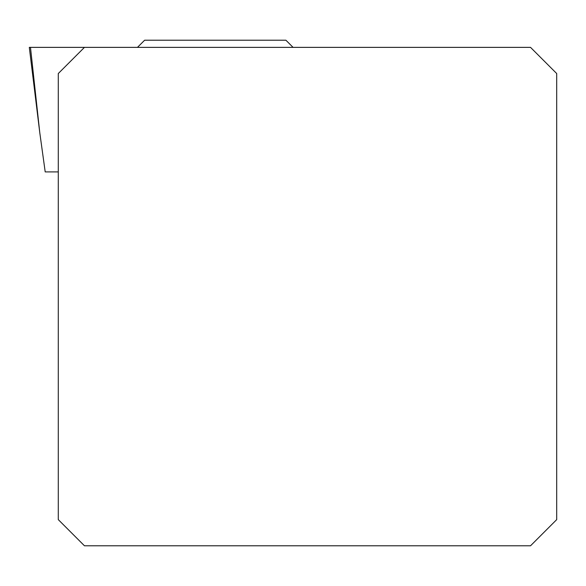 <?xml version="1.0" encoding="UTF-8"?>
<svg xmlns="http://www.w3.org/2000/svg" width="586" height="586" viewBox="0 0 586 586"><rect width="100%" height="100%" fill="white"/><g stroke="black" fill="none" stroke-linecap="round" stroke-linejoin="round"><path stroke-width="0.88" d="M39.767 132.604L30.479 47.371L84.45 47.371L58.285 73.536L58.285 519.621L84.45 545.786L530.535 545.786L556.7 519.621L556.7 73.536L530.535 47.371L29.3 47.371L30.479 47.371L29.3 47.371L39.767 132.604L45.203 171.91L58.285 171.91M293.066 47.371L285.909 40.214L144.625 40.214L137.468 47.371"/></g></svg>

